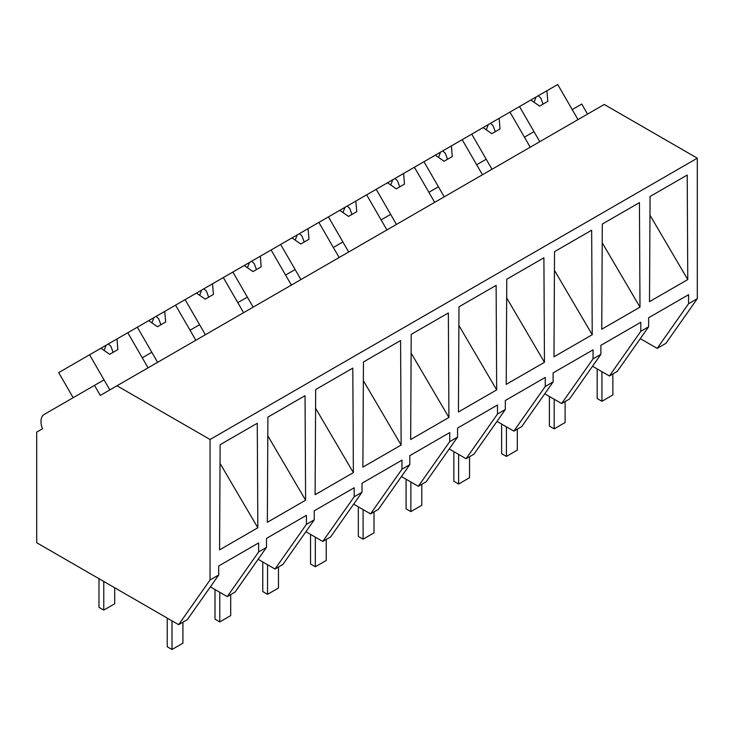 <?xml version="1.0" encoding="UTF-8"?>
<svg xmlns="http://www.w3.org/2000/svg" width="734" height="734" viewBox="0 0 734 734"><rect width="100%" height="100%" fill="white"/><g stroke="black" fill="none" stroke-linecap="round" stroke-linejoin="round"><path stroke-width="1.1" d="M587.549 114.091L581.75 104.063L572.199 109.577L577.988 119.605L557.721 84.502L546.922 90.741L547.812 101.375L539.618 106.1L530.856 100.017L519.507 106.568L539.774 141.671L533.985 131.643L524.425 137.157L530.223 147.185L509.956 112.082L519.507 106.568M640.296 338.649L657.178 348.393L665.894 343.365L697.3 298.683L697.3 158.186L604.238 104.457L100.283 395.415L94.493 385.378L44.178 414.435A15.442 8.918 60 0 0 42.489 428.775L36.7 432.124L36.7 542.738L178.637 624.68L210.043 579.998L210.043 439.501L116.981 385.772M697.3 158.186L210.043 439.501M178.637 624.68L187.308 619.67L218.714 574.988L210.043 579.998M218.714 574.988L218.714 565.969L258.643 542.912L258.643 551.931L262.589 549.656L266.479 547.408L266.479 538.389L306.417 515.332L306.417 524.351L314.253 519.828L314.253 510.809L354.183 487.752L354.183 496.771L358.128 494.496L362.018 492.248L362.018 483.229L401.957 460.172L401.957 469.191L405.902 466.916L409.792 464.668L409.792 455.649L449.731 432.592L449.731 441.611L457.566 437.088L457.566 428.069L497.496 405.012L497.496 414.031L501.441 411.756L505.331 409.508L505.331 400.489L545.27 377.432L545.27 386.451L549.216 384.176L553.106 381.928L553.106 372.909L553.986 372.395L593.044 349.852L593.044 358.871L600.88 354.348L600.88 345.329L640.81 322.272L640.81 331.291L644.755 329.016L648.645 326.768L648.645 317.749L688.584 294.692L688.584 303.711L697.3 298.683M649.507 301.646L650.067 196.483L687.207 175.05L687.767 279.562L649.507 301.646M506.221 384.377L544.454 362.302L543.894 257.79L506.763 279.223L506.221 384.377M458.429 411.967L458.989 306.803L496.12 285.37L496.679 389.882L458.447 411.957M315.115 494.707L315.675 389.543L352.806 368.11L353.366 472.623L315.134 494.698M411.214 334.383L448.355 312.95L448.914 417.462L410.673 439.538L411.214 334.383M363.449 361.963L400.581 340.53L401.14 445.043L362.89 467.127L363.449 361.963M553.986 356.797L592.228 334.722L591.659 230.21L554.528 251.643L553.986 356.797M601.742 329.227L602.302 224.063L639.433 202.63L639.993 307.142L601.742 329.227M267.341 522.287L267.901 417.123L305.041 395.69L305.601 500.203L267.359 522.278M219.576 549.867L220.136 444.703L257.267 423.27L257.827 527.783L219.576 549.867M657.178 348.393L688.584 303.711M648.645 326.768L617.239 371.45L609.404 375.973L592.521 366.229M609.404 375.973L640.81 331.291M649.975 215.163L687.767 279.562M266.479 547.408L235.073 592.09L231.182 594.338L227.237 596.614L258.643 551.931M227.237 596.614L210.364 586.87M220.035 463.383L257.827 527.783M73.161 397.7L58.683 372.624L89.566 354.788L109.834 389.892L104.044 379.863L94.493 385.378M147.039 355.045L142.268 357.797L148.057 367.835L127.789 332.731L137.341 327.208L157.608 362.312L151.819 352.283L147.039 355.045M593.044 358.871L561.638 403.553L569.474 399.03L600.88 354.348M602.201 242.743L639.993 307.142M561.638 403.553L544.756 393.809M492 169.251L486.211 159.223L476.66 164.737L482.449 174.765L462.181 139.662L471.733 134.148L492 169.251M545.27 386.451L513.864 431.133L517.809 428.858L521.7 426.61L553.106 381.928M554.427 270.323L592.228 334.722M513.864 431.133L496.982 421.389M444.235 196.831L438.446 186.803L428.885 192.317L434.675 202.345L414.407 167.242L423.968 161.728L444.235 196.831M497.496 414.031L466.09 458.713L470.035 456.438L473.925 454.19L505.331 409.508M506.662 297.903L544.454 362.302M466.09 458.713L449.217 448.969M396.461 224.411L390.671 214.383L381.12 219.897L386.91 229.935L366.642 194.822L376.193 189.308L396.461 224.411M449.731 441.611L418.325 486.293L426.16 481.77L457.566 437.088M458.888 325.483L496.679 389.882M418.325 486.293L401.443 476.549M348.687 251.991L342.897 241.963L333.346 247.477L339.136 257.515L318.868 222.402L328.428 216.888L348.687 251.991M401.957 469.191L370.551 513.873L374.496 511.598L378.386 509.35L409.792 464.668M411.113 353.063L448.914 417.462M370.551 513.873L353.669 504.13M300.922 279.571L295.132 269.543L285.572 275.057L291.37 285.095L271.103 249.982L280.654 244.468L300.922 279.571M354.183 496.771L322.786 541.453L330.612 536.93L362.018 492.248M363.348 380.643L401.14 445.043M322.786 541.453L305.904 531.71M223.329 277.571L232.88 272.048L253.147 307.151L247.358 297.123L237.807 302.637L243.596 312.675L223.329 277.562L212.53 283.801L213.41 294.435L205.226 299.16L196.455 293.077L185.115 299.628L205.382 334.732L199.593 324.703L190.033 330.217L195.822 340.255L175.554 305.151L185.115 299.628M306.417 524.351L275.011 569.034L282.847 564.51L314.253 519.828M315.574 408.223L353.366 472.623M275.011 569.034L258.129 559.29M267.809 435.803L305.601 500.203M546.922 90.741L530.856 100.017M538.297 95.723L540.82 98.081L543.077 104.109M536.059 97.016L534.058 102.246M509.956 112.082L499.148 118.321L500.037 128.955L491.844 133.68L483.082 127.597L471.733 134.148M499.148 118.321L483.082 127.597M490.523 123.303L493.046 125.661L495.303 131.689M488.284 124.597L486.293 129.826M462.181 139.662L451.382 145.901L452.263 156.535L444.079 161.26L435.308 155.177L423.968 161.728M451.382 145.901L435.308 155.177M442.749 150.883L445.281 153.241L447.538 159.269M440.51 152.177L438.519 157.406M414.407 167.242L403.608 173.481L404.498 184.115L396.305 188.84L387.543 182.757L376.193 189.308M403.608 173.481L387.543 182.757M394.984 178.463L397.507 180.821L399.764 186.849M392.745 179.757L390.754 184.986M366.642 194.822L355.843 201.061L356.724 211.695L348.54 216.42L339.769 210.337L328.428 216.888M355.843 201.061L339.769 210.337M347.21 206.043L349.742 208.401L351.99 214.429M344.971 207.337L342.98 212.566M318.868 222.402L308.069 228.641L308.959 239.275L300.766 244L292.004 237.917L280.654 244.468M308.069 228.641L292.004 237.917M299.444 233.623L301.968 235.981L304.225 242.009M297.206 234.917L295.206 240.146M271.103 249.982L260.295 256.221L261.185 266.855L252.991 271.58L244.229 265.497L232.88 272.048M260.295 256.221L244.229 265.497M251.67 261.203L254.193 263.561L256.45 269.589M249.432 262.497L247.441 267.726M212.53 283.801L196.455 293.077M203.896 288.783L206.428 291.141L208.676 297.169M201.657 290.077L199.666 295.307M175.554 305.151L164.755 311.381L165.645 322.015L157.452 326.74L148.69 320.657L137.341 327.208M164.755 311.381L148.69 320.657M156.131 316.363L158.654 318.721L160.911 324.749M153.892 317.657L151.901 322.887M127.789 332.731L116.99 338.961L117.871 349.595L109.687 354.32L100.916 348.237L89.566 354.788M116.99 338.961L100.916 348.237M108.357 343.943L110.889 346.301L113.137 352.329M106.118 345.237L104.127 350.467M612.862 373.973L612.862 394.965L601.944 401.269L597.173 398.516L597.173 368.908M601.944 401.269L601.944 371.67M565.097 401.553L565.097 422.545L554.179 428.849L549.399 426.096L549.399 396.488M554.179 428.849L554.179 399.25M517.323 429.133L517.323 450.125L506.405 456.438L501.625 453.676L501.625 424.068M506.405 456.438L506.405 426.83M469.549 456.713L469.549 477.706L458.631 484.018L453.86 481.256L453.86 451.649M458.631 484.018L458.631 454.41M421.784 484.293L421.784 505.286L410.866 511.598L406.086 508.836L406.086 479.229M410.866 511.598L410.866 481.99M374.01 511.873L374.01 532.866L363.091 539.178L358.32 536.416L358.32 506.809M363.091 539.178L363.091 509.57M326.245 539.453L326.245 560.446L315.326 566.758L310.546 563.996L310.546 534.389M315.326 566.758L315.326 537.15M278.47 567.033L278.47 588.026L267.552 594.338L262.772 591.576L262.772 561.969M267.552 594.338L267.552 564.73M230.696 594.613L230.696 615.606L219.778 621.918L215.007 619.157L215.007 589.549M219.778 621.918L219.778 592.31M182.931 622.203L182.931 643.186L172.013 649.498L167.233 646.737L167.233 618.092M172.013 649.498L172.013 620.854M114.688 587.76L114.688 603.788L103.769 610.092L98.989 607.339L98.989 578.695M103.769 610.092L103.769 581.456"/></g></svg>

